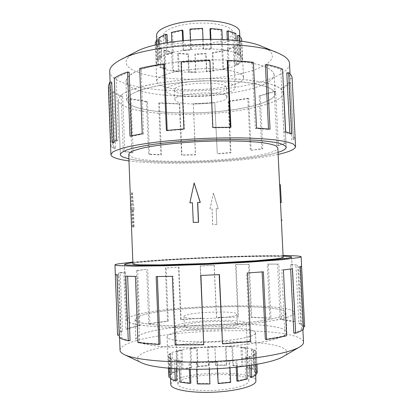 <?xml version="1.0" encoding="UTF-8"?>
<svg xmlns="http://www.w3.org/2000/svg" width="413" height="413" viewBox="0 0 413 413"><rect width="100%" height="100%" fill="white"/><g stroke="black" fill="none" stroke-linecap="round" stroke-linejoin="round"><path stroke-width="0.31" stroke-dasharray="2.06 1.55" d="M283.463 92.873C283.21 102.398 248.58 111.061 210.656 113.554C172.711 116.12 132.449 112.641 121.009 104.262C119.274 102.935 118.366 101.521 118.288 100.029C118.712 97.535 121.086 94.995 125.418 92.414L134.628 88.666C142.547 86.281 152.03 84.169 163.073 82.332C174.802 80.711 187.146 79.544 200.109 78.831C213.082 78.413 225.477 78.496 237.305 79.089C248.466 79.957 258.094 81.237 266.199 82.925C273.23 84.794 278.316 86.895 281.454 89.213L283.463 92.873M128.897 158.855C158.324 165.598 249.292 161.628 278.021 152.34C249.256 161.628 158.365 165.598 128.897 158.86M294.386 312.811L294.386 312.842C293.937 314.298 291.495 315.816 287.066 317.396C281.47 318.986 274.01 320.519 264.687 321.99C249.096 324.153 231.177 325.728 210.929 326.719C190.672 327.499 172.686 327.488 156.966 326.693C147.549 326.038 139.981 325.165 134.271 324.071C129.723 322.878 127.158 321.577 126.584 320.168C126.569 319.301 127.405 318.423 129.083 317.535C150.926 305.377 292.425 300.876 294.386 312.811M283.173 257.407C282.585 254.165 153.708 259.338 134.994 263.226L132.919 263.964M132.279 192.489L131.995 209.52L132.434 209.608L133.1 226.913L134.168 226.959L133.507 209.768L134.142 209.845L132.279 192.489L131.561 192.525L131.133 209.567L131.68 209.644L132.341 226.949L133.42 226.99L132.759 209.809L133.291 209.887L131.561 192.525M128.727 154.379L130.895 156.568C149.991 166.542 277.97 159.341 277.799 147.869M279.746 187.466L281.346 220.134M216.113 208.725L218.162 208.622L213.371 193.155L209.943 209.024L212.003 208.926L212.7 224.631L216.815 224.44L216.19 208.751L216.815 224.44M128.897 103.709C138.66 111.278 174.983 114.551 209.468 112.238C243.954 109.992 275.079 102.114 275.104 93.612L275.094 93.462C274.413 91.263 271.981 89.182 267.789 87.226L259.121 84.629C244.986 81.547 222.989 80.158 199.809 81.087C182.081 82.042 166.398 83.958 152.753 86.828C144.576 88.821 138.03 90.963 133.105 93.25C129.207 95.568 127.07 97.85 126.683 100.091L128.897 103.709M274.17 74.583L274.18 74.753C274.211 84.386 243.164 93.137 208.73 95.48C174.286 97.896 137.983 93.978 128.195 85.341L125.96 81.227L127.467 77.401C130.09 74.784 134.457 72.239 140.575 69.761C154.152 64.944 175.762 61.284 198.896 60.122C216.613 59.508 232.457 60.169 246.411 62.105C254.816 63.571 261.62 65.362 266.834 67.479C271.031 69.72 273.473 72.089 274.17 74.583M226.892 96.838L227.005 97.298C228.157 103.849 179.629 106.761 175.308 100.457L174.921 99.569C172.84 92.904 225.606 90.101 226.892 96.838M226.458 87.344L226.572 87.835C227.744 94.83 179.247 97.793 174.916 91.051L174.529 90.106C172.428 82.982 225.157 80.148 226.458 87.344M164.183 37.278C170.703 49.529 234.223 45.146 232.726 32.39L232.607 31.636C231.378 26.262 214.868 22.183 196.397 23.236C177.915 24.228 163.089 30.02 163.563 35.41L164.183 37.278M166.424 91.66C172.83 100.555 236.603 96.596 235.26 87.267L235.152 86.72C233.985 82.796 217.465 79.998 198.911 80.989C180.352 81.934 165.406 86.353 165.825 90.302L166.424 91.66M239.659 31.832C241.238 47.139 165.85 52.415 157.441 37.836L156.61 35.456M241.62 38.781L239.917 38.92L240.913 58.744L240.702 60.04L242.385 59.988L242.617 58.61L241.739 41.357M155.221 43.293L156.94 43.458L157.714 62.533L156.011 62.585L156.868 64.567L156.104 45.704L157.756 45.569L161.421 48.574L162.18 67.138L165.871 68.604L165.112 50.216L172.691 52.255L173.45 70.416L179.18 71.212L178.421 53.163L188.395 53.943L189.164 71.872L195.886 71.898L195.112 54.005L205.762 53.432L206.552 71.335L213.149 70.602L212.349 52.647L221.92 50.809L222.741 68.899L228.105 67.51L227.274 49.297L234.088 46.468L234.94 64.924L238.058 63.091L237.196 44.454L239.814 41.088L240.702 60.04M243.402 76.849L243.5 77.443C244.924 89.812 166.413 94.856 157.621 83.173L156.759 81.232C156.186 76.013 174.916 70.138 198.359 68.971C221.786 67.742 242.276 71.64 243.402 76.849M156.104 45.704L159.939 48.827L160.698 67.371L164.55 68.894L163.796 50.531L171.689 52.642L172.443 70.768L178.401 71.599L177.642 53.587L188.008 54.392L188.772 72.28L195.752 72.306L194.977 54.454L206.041 53.855L206.83 71.723L213.681 70.959L212.881 53.045L222.829 51.145L223.65 69.198L229.23 67.753L228.394 49.57L235.498 46.638L236.35 65.068L239.607 63.163L238.74 44.542L241.497 41.042L242.385 59.988M137.106 317.308L135.082 319.548L136.832 321.397C139.651 322.553 144.24 323.56 150.6 324.411C164.684 325.965 186.882 326.389 210.47 325.439C228.523 324.566 244.573 323.173 258.615 321.252C267.041 319.946 273.819 318.578 278.951 317.158C283.044 315.733 285.347 314.37 285.863 313.054L285.863 312.966C284.893 302.187 155.608 306.317 137.106 317.308M286.823 332.589L285.104 335.062C282.306 336.781 277.722 338.479 271.367 340.157C257.278 343.451 235.043 346.125 211.42 347.219C187.791 348.154 165.546 347.385 151.421 345.304L142.805 343.513C138.696 342.14 136.367 340.658 135.831 339.073L137.839 336.301C156.269 322.806 285.713 319.043 286.818 332.48L286.823 332.589M236.804 314.458C235.993 318.428 182.314 320.483 183.981 316.497L184.317 315.96C188.271 312.027 237.568 310.333 236.886 314.185L236.804 314.458M237.248 324.267C236.463 328.733 182.742 330.751 184.389 326.275L184.725 325.671C188.664 321.273 237.991 319.636 237.33 323.962L237.248 324.267M178.406 382.598L177.905 384.018C177.807 388.019 193.403 391.147 212.396 390.455C231.383 389.81 247.95 385.53 248.76 381.488L248.822 380.925C249.297 371.447 184.183 373.109 178.406 382.598M176.067 325.903L175.551 326.776C175.391 329.197 190.858 330.828 209.768 330.085C228.668 329.368 245.224 326.497 246.107 324.029L246.179 323.689C246.824 317.938 181.973 320.054 176.067 325.903M170.796 384.518L171.472 382.706L173.383 381.049C187.476 370.807 256.328 370.311 255.952 380.801M256.132 373.115L255.518 373.125L254.578 353.079L253.541 354.468L255.265 354.488L256.328 353.043L256.86 364.374M250.201 377.275L254.485 374.741L253.541 354.468M249.653 365.541L249.245 356.656L244.899 357.988L246.303 358.164L250.82 356.77L251.212 365.304M236.809 380.92L245.854 378.804L244.899 357.988M236.19 367.219L235.854 359.852L228.967 360.823L229.7 361.122L236.881 360.11L237.201 367.111M217.95 383.181L229.917 382.004L228.967 360.823M217.315 368.701L217.016 361.907L209.117 362.273L208.983 362.635L217.233 362.253L217.517 368.69M209.412 369.057L209.117 362.273M190.29 369.279L189.985 361.969L197.032 362.299L197.935 383.496L210.041 383.553M176.32 368.799L175.964 360.038L180.584 360.957L181.446 381.803L190.868 383.058M173.057 373.022L178.318 370.688L176.95 370.559L171.457 372.985L173.057 373.022L172.257 353.513L170.662 353.492L168.649 354.901L169.449 374.622L171.142 374.591L170.461 376.3L169.836 356.982L171.189 358.257L172.02 378.571L176.81 380.688M255.41 333.374C254.671 336.755 234.15 340.715 210.238 341.628C186.315 342.578 166.873 340.198 167.115 336.848L167.864 335.552C176.01 327.519 255.926 325.057 255.461 332.992L255.41 333.374M169.449 374.622L168.716 376.429M168.54 368.241L168.091 357.106L169.485 358.438L169.888 368.355M174.771 368.706L174.425 360.296L179.232 361.256L179.552 368.969M189.314 369.263L189.025 362.32L196.376 362.66L196.66 369.31M209.262 369.062L208.983 362.635M230 367.807L229.7 361.122M246.659 365.964L246.303 358.164M255.735 364.571L255.265 354.488M274.201 74.546L274.211 74.717C274.242 84.355 243.185 93.111 208.73 95.455C174.276 97.876 137.952 93.952 128.159 85.31L125.924 81.191C126.295 78.651 128.422 76.075 132.31 73.473L140.544 69.72C154.132 64.898 175.747 61.238 198.896 60.071C216.624 59.462 232.473 60.122 246.437 62.058C254.842 63.53 261.651 65.321 266.865 67.433C271.062 69.678 273.509 72.048 274.201 74.546M275.13 93.457L275.141 93.606C275.115 102.114 243.969 109.997 209.474 112.243C174.973 114.556 138.634 111.288 128.866 103.715L126.646 100.091C127.034 97.845 129.176 95.563 133.074 93.25L141.339 89.889C154.963 85.568 176.63 82.223 199.809 81.077C217.568 80.442 233.433 80.948 247.402 82.585C255.807 83.834 262.616 85.383 267.825 87.22C272.017 89.177 274.449 91.258 275.13 93.457M242.555 58.057L242.658 58.723C244.15 72.564 165.685 77.794 156.842 64.686L155.964 62.508C155.365 56.674 174.064 50.195 197.486 49.013C220.903 47.763 241.404 52.229 242.555 58.057M243.433 76.813L243.531 77.407C244.955 89.786 166.387 94.835 157.59 83.142L156.723 81.196C156.15 75.977 174.895 70.091 198.354 68.925C221.807 67.696 242.307 71.599 243.433 76.813M289.528 63.617L289.534 63.958C288.739 76.457 251.089 87.257 210.325 90.111C169.521 93.049 126.006 88.279 112.956 77.288C110.891 75.46 109.806 73.519 109.703 71.47M261.914 46.452C268.584 49.271 272.064 52.368 272.353 55.755C272.874 66.416 242.323 76.033 208.204 78.491C174.079 81.041 138.004 76.508 128.329 66.885C123.776 62.141 126.239 57.17 135.712 51.961M108.371 86.157L108.826 88.108L110.983 146.445L113.864 148.582L111.747 91.634L113.487 91.505C115.661 93.24 118.722 94.809 122.676 96.224L124.767 151.246L123.255 151.401L131.845 152.81L129.77 98.939L131.086 98.681L147.451 101.598L149.542 154.168L148.556 154.369L160.755 154.937L158.649 103.147L159.397 102.822L179.769 103.73L181.926 154.947L181.544 155.159L195.38 154.885L193.315 103.663L214.765 102.569L217.3 153.827L230.955 152.774L228.616 101.546L228.115 101.252L247.852 98.284L250.304 150.425L262.813 148.835L260.283 96.048L259.188 95.852L274.258 91.283L276.922 145.644L278.336 145.691L285.972 143.476L283.22 88.036L281.63 87.984C284.996 86.178 287.412 84.304 288.868 82.363L291.748 139.862L293.55 139.795L295.104 137.421L292.136 78.134M283.499 92.868C283.241 102.398 248.595 111.066 210.656 113.565C172.696 116.125 132.423 112.646 120.978 104.267C119.238 102.935 118.33 101.521 118.252 100.029C118.676 97.535 121.055 94.995 125.387 92.409C130.869 89.853 138.185 87.458 147.327 85.228C162.619 82.011 180.213 79.874 200.109 78.821C220.015 78.14 237.728 78.733 253.241 80.607C262.549 82.032 270.045 83.777 275.729 85.847C280.267 88.041 282.859 90.364 283.499 92.811L283.499 92.868M113.487 91.505L115.614 148.474L112.837 146.378L110.983 146.445M111.722 82.135L110.245 86.198L110.669 88.052L112.837 146.378M113.931 141.432L113.978 142.686L118.485 140.188L116.636 140.126M129.155 72.27C123.616 74.19 119.285 76.178 116.156 78.238L118.485 140.188M131.602 135.758L131.618 136.269L143.621 133.926L142.253 133.714M164.472 64.382C155.83 65.621 148.024 67.102 141.055 68.821L143.621 133.926M167.188 130.394L167.203 130.771L184.358 129.254L183.919 128.928M209.902 60.313L209.685 60.887L181.524 62.394L184.358 129.254M209.685 60.887L212.659 127.844L230.299 127.632L230.944 127.271M230.278 127.266L230.299 127.632M253.401 62.373L252.198 62.89C244.594 61.945 236.277 61.32 227.253 61.021M252.198 62.89L255.311 128.381L268.538 129.486L270.03 129.176M268.512 129.011L268.538 129.486M282.559 69.188L280.788 69.534C276.824 67.83 271.702 66.328 265.414 65.027M280.788 69.534L283.881 132.026L289.859 134.029L291.733 133.833M289.807 133.032L289.859 134.029M292.141 78.516L290.272 78.651L290.267 78.341C290.184 76.482 289.028 74.676 286.803 72.915M286.859 332.625L285.146 335.103C282.342 336.817 277.758 338.515 271.398 340.198C257.304 343.497 235.064 346.171 211.425 347.266C193.33 347.922 177.249 347.731 163.176 346.698C154.73 345.877 147.931 344.829 142.774 343.554C138.66 342.181 136.336 340.699 135.794 339.109L137.803 336.337C156.248 322.832 285.75 319.068 286.859 332.517L286.859 332.625M285.899 313.054L284.165 315.052C281.351 316.456 276.762 317.86 270.396 319.259C256.297 322.026 234.073 324.365 210.47 325.444C192.412 326.125 176.361 326.11 162.319 325.403C153.894 324.819 147.116 324.035 141.979 323.054C137.885 321.99 135.572 320.818 135.046 319.554L137.075 317.308C155.587 306.317 284.924 302.182 285.899 312.966L285.899 313.054M256.359 352.919C255.657 356.977 235.116 361.551 211.141 362.438C187.166 363.373 167.652 360.342 167.869 356.326L168.607 354.777C176.712 345.206 256.798 342.94 256.411 352.459L256.359 352.919M255.446 333.41C254.713 336.796 234.171 340.756 210.238 341.67C186.299 342.625 166.842 340.24 167.079 336.884L167.828 335.588C175.984 327.545 255.962 325.083 255.502 333.023L255.446 333.41M120.049 350.25C120.028 348.892 121.009 347.534 123.002 346.177C147.844 328.562 299.41 324.339 303.493 342.016L303.514 342.243M141.695 362.857C136.987 360.497 136.233 358.009 139.434 355.397C157.518 339.486 286.591 336.203 286.875 352.274C286.865 353.704 285.59 355.175 283.055 356.687M132.852 262.105C169.18 258.657 246.592 255.28 283.081 255.549M304.634 326.709C304.386 325.475 303.039 324.334 300.597 323.291L297.68 265.079L291.986 264.583L294.81 321.453L281.537 319.177L278.858 264.139L268.342 264.067L270.933 318.144L251.775 317.194L249.307 264.258L236.055 264.563L238.451 317.014L216.546 317.385L214.249 265.311L200.166 265.931L202.406 318.025L180.641 319.631L178.457 267.113L165.339 267.975L167.492 321.009L148.747 323.689L146.62 269.452L136.373 270.448L138.5 325.671C133.513 326.766 129.321 327.917 125.929 329.13L123.781 272.033L118.495 273.019L120.673 331.479L122.449 331.433L120.266 272.952L125.407 271.986L123.781 272.033M294.423 312.811L294.423 312.842C293.973 314.298 291.532 315.816 287.102 317.401L277.701 319.755C269.612 321.293 259.937 322.703 248.672 323.983C236.716 325.15 224.135 326.063 210.929 326.729C197.719 327.22 185.107 327.406 173.093 327.282C161.762 326.988 151.999 326.43 143.807 325.599C136.713 324.644 131.608 323.518 128.484 322.228L126.548 320.173C126.533 319.306 127.369 318.428 129.047 317.54C150.905 305.372 292.45 300.87 294.423 312.811M138.5 325.671L139.847 325.733C134.968 326.807 130.875 327.943 127.565 329.13L125.407 271.986M139.847 325.733L137.715 270.432L146.62 269.452M167.492 321.009L168.272 321.159L149.883 323.787L147.751 269.457M168.272 321.159L166.109 268.006L178.457 267.113M202.406 318.025L181.178 319.801L178.989 267.159M202.561 318.222L200.31 265.998L214.249 265.311M238.451 317.014L216.448 317.592L214.146 265.383M237.965 317.225L235.57 264.656L249.307 264.258M270.933 318.144L251.047 317.406L248.574 264.356M269.844 318.346L267.247 264.165L278.858 264.139M294.81 321.453L293.204 321.603L280.231 319.363L277.551 264.243M293.204 321.603L290.385 264.681L297.68 265.079M303.447 326.74L302.729 326.755C302.512 325.547 301.216 324.432 298.842 323.41L295.935 265.167M298.842 323.41L300.597 323.291M290.385 264.681L291.986 264.583M280.231 319.363L281.537 319.177M267.247 264.165L268.342 264.067M251.047 317.406L251.775 317.194M235.57 264.656L236.055 264.563M181.178 319.801L180.641 319.631M166.109 268.006L165.339 267.975M149.883 323.787L148.747 323.689M137.715 270.432L136.373 270.448M127.565 329.13L125.929 329.13M120.266 272.952L118.495 273.019M122.449 331.433C120.457 332.61 119.465 333.781 119.481 334.953L119.218 335.124M119.496 335.103L117.24 274.346L115.335 274.444M119.311 337.545L121.226 337.364L118.908 275.104L117.24 274.346M118.908 275.104L116.998 275.223M120.673 331.479C118.593 332.692 117.56 333.905 117.576 335.113M127.617 276.235L125.815 276.142M137.937 342.547L139.558 342.248L137.018 276.338L127.612 276.003M137.018 276.338L135.402 276.488M121.226 337.364C122.919 338.526 125.862 339.594 130.054 340.57M157.353 276.565L156.16 276.576M175.174 344.989L175.995 344.628L173.181 276.168L157.348 276.421M173.181 276.168L172.35 276.323M139.558 342.248C145.345 343.043 152.175 343.652 160.053 344.081M219.174 274.63L200.899 275.311M219.169 274.5L219.427 274.614M175.995 344.628L203.877 344.401M222.235 343.559L249.782 341.246L250.696 341.53M249.782 341.246L246.613 272.91L247.511 272.983M262.126 271.914L246.613 272.91M262.121 271.764L263.365 271.816M265.327 339.259C272.957 338.123 279.503 336.905 284.97 335.599L286.637 335.748M284.97 335.599L281.759 269.911L283.411 269.916M290.669 269.008L281.759 269.911M290.659 268.765L292.476 268.749M293.844 333.09C297.696 331.747 300.292 330.431 301.64 329.14L303.565 329.14M301.64 329.14L298.532 267.139L300.447 267.087M302.729 326.755L299.704 266.328L298.532 267.139M299.693 266.256L301.588 266.189M132.872 262.689C162.17 259.132 253.613 255.141 283.111 256.132C253.654 255.136 162.128 259.132 132.872 262.694M283.881 132.026L285.672 131.783M255.311 128.381L256.525 128.04M212.659 127.844L212.886 127.483M181.524 62.394L181.08 61.857M167.203 130.771L166.367 130.482M141.055 68.821L139.687 68.444M131.618 136.269L130.007 136.114M116.156 78.238L114.313 78.083M113.978 142.686L112.078 142.676M110.669 88.052L108.826 88.108M115.614 148.474L113.864 148.582M122.676 96.224L121.169 96.436L123.255 151.401M131.086 98.681L133.167 152.629L124.767 151.246M133.167 152.629L131.845 152.81M111.747 91.634C113.983 93.4 117.122 95 121.169 96.436M147.451 101.598L146.47 101.903L148.556 154.369M159.397 102.822L161.509 154.725L149.542 154.168M161.509 154.725L160.755 154.937M129.77 98.939L146.47 101.903M179.769 103.73L179.397 104.066L181.544 155.159M193.315 103.663L195.514 154.679L181.926 154.947M158.649 103.147L179.397 104.066M214.765 102.569L217.3 153.827M228.115 101.252L230.454 152.603L217.047 153.636M230.454 152.603L230.955 152.774M193.186 103.999L215.023 102.878M247.852 98.284L248.719 98.521L251.171 150.559M259.188 95.852L261.718 148.726L250.304 150.425M261.718 148.726L262.813 148.835M228.616 101.546L248.719 98.521M274.258 91.283L275.672 91.402L278.336 145.691M281.63 87.984L284.381 143.471L276.922 145.644M284.381 143.471L285.972 143.476M260.283 96.048L275.672 91.402M288.868 82.363L290.664 82.306L293.55 139.795M290.272 78.651L293.23 137.534L291.748 139.862M293.23 137.534L295.104 137.421M283.22 88.036C286.668 86.198 289.152 84.288 290.664 82.306M278.119 154.4C242.312 162.516 165.36 165.876 128.975 160.91M172.02 378.571L170.311 378.767M181.446 381.803L180.094 382.144M197.935 383.496L197.28 383.914M230.655 382.361L229.917 382.004M247.263 379.015L245.854 378.804M256.21 374.777L254.485 374.741M257.314 372.557L256.189 370.595L254.511 370.724L253.592 351.035L255.27 350.916L252.957 349.708L253.861 369.165L247.924 367.276L246.602 367.524L245.72 348.35L247.041 348.128L242.039 347.359L242.906 366.336L233.505 365.335L232.746 365.655L231.894 346.837L232.658 346.564L225.983 346.337L226.814 365.02L215.679 365.035L215.581 365.36L214.863 346.419L207.656 346.75L208.462 365.366L197.419 366.377L197.997 366.656L197.197 347.916L196.624 347.684L190.063 348.52L190.852 367.312L181.735 369.17L182.913 369.346L182.118 350.307L180.946 350.162L176.165 351.386L176.95 370.559M255.518 373.125L254.511 370.724M246.602 367.524L252.291 369.346L253.861 369.165M232.746 365.655L241.786 366.62L242.906 366.336M215.581 365.36L226.303 365.345L226.814 365.02M197.997 366.656L208.627 365.681L208.462 365.366M182.913 369.346L191.678 367.555L190.852 367.312M170.239 377.1L170.652 377.069M169.836 356.982L168.091 357.106M171.457 372.985L170.662 353.492M175.964 360.038L174.425 360.296M181.735 369.17L180.946 350.162M189.985 361.969L189.025 362.32M197.419 366.377L196.624 347.684M215.679 365.035L214.863 346.419M233.505 365.335L232.658 346.564M247.924 367.276L247.041 348.128M256.189 370.595L255.27 350.916M252.291 369.346L251.388 349.873L253.592 351.035M251.388 349.873L252.957 349.708M241.786 366.62L240.913 347.607L245.72 348.35M240.913 347.607L242.039 347.359M226.303 365.345L225.467 346.615L231.894 346.837M225.467 346.615L225.983 346.337M208.627 365.681L207.822 347.013L214.76 346.698M207.822 347.013L207.656 346.75M191.678 367.555L190.883 348.722L197.197 347.916M190.883 348.722L190.063 348.52M178.318 370.688L177.528 351.484L182.118 350.307M177.528 351.484L176.165 351.386M171.142 374.591L170.337 354.865L172.257 353.513M170.337 354.865L168.649 354.901M171.189 358.257L169.485 358.438M180.584 360.957L179.232 361.256M197.032 362.299L196.376 362.66M217.016 361.907L217.233 362.253M235.854 359.852L236.881 360.11M249.245 356.656L250.82 356.77M254.578 353.079L256.328 353.043M165.112 50.216L163.796 50.531M171.689 52.642L172.691 52.255M178.421 53.163L177.642 53.587M188.008 54.392L188.395 53.943M195.112 54.005L194.977 54.454M206.041 53.855L205.762 53.432M212.349 52.647L212.881 53.045M222.829 51.145L221.92 50.809M227.274 49.297L228.394 49.57M235.498 46.638L234.088 46.468M237.196 44.454L238.74 44.542M241.497 41.042L239.814 41.088M239.917 38.92L237.48 35.642M226.918 31.285L234.295 33.758L235.813 33.396M209.949 29.075L220.909 30.123L221.879 29.597M189.928 29.065L190.29 29.617L191.162 49.885L190.806 49.384L183.098 50.319L182.68 40.572M190.29 29.617L202.37 28.946L202.54 28.368M171.426 32.39L172.546 32.797L173.388 52.833L172.267 52.466L166.547 54.186L166.083 42.885M182.913 30.572L172.546 32.797M159.103 37.619L160.698 37.805L161.504 57.412L159.908 57.247L157.332 59.322L156.744 44.8M167.074 34.589L160.698 37.805M158.225 39.994L156.94 43.458M159.939 48.827L161.421 48.574M162.18 67.138L160.698 67.371M155.236 43.504L156.011 62.585M173.45 70.416L172.443 70.768M159.372 44.206L159.908 57.247M189.164 71.872L188.772 72.28M171.829 41.945L172.267 52.466M206.552 71.335L206.83 71.723M190.398 39.891L190.806 49.384M222.741 68.899L223.65 69.198M210.398 39.168L210.847 49.312L211.348 48.791L203.433 48.703L203.02 39.261M210.919 39.168L211.348 48.791M234.94 64.924L236.35 65.068M227.305 39.767L227.826 51.238L229.05 50.804L222.793 49.73L222.323 39.467M228.549 39.86L229.05 50.804M239.375 41.011L240.025 54.872L236.726 53.107L236.148 40.603M237.718 40.794L238.389 55.13L240.025 54.872M234.295 33.758L235.209 53.437L238.389 55.13M235.209 53.437L236.726 53.107M220.909 30.123L221.817 50.21L227.826 51.238M221.817 50.21L222.793 49.73M202.37 28.946L203.263 49.23L210.847 49.312M203.263 49.23L203.433 48.703M183.336 40.505L183.775 50.778L191.162 49.885M183.775 50.778L183.098 50.319M167.404 42.653L167.895 54.475L173.388 52.833M167.895 54.475L166.547 54.186M158.406 44.418L159.015 59.4L161.504 57.412M159.015 59.4L157.332 59.322M157.756 45.569L158.52 64.438L157.714 62.533M158.52 64.438L156.868 64.567M165.871 68.604L164.55 68.894M179.18 71.212L178.401 71.599M195.886 71.898L195.752 72.306M213.149 70.602L213.681 70.959M228.105 67.51L229.23 67.753M238.058 63.091L239.607 63.163M240.81 58.078L242.519 57.944M134.168 226.959L133.42 226.99M133.507 209.768L132.759 209.809M134.142 209.845L133.291 209.887M281.263 202.566L280.381 202.613M281.258 202.458L280.463 202.499M133.1 226.913L132.341 226.949M132.434 209.608L131.68 209.644M131.995 209.52L131.133 209.567M193.403 222.488L192.432 202.793M190.011 202.922L194.275 182.995M216.887 224.45L212.778 224.641L212.086 208.952L209.943 209.024M210.036 209.055L213.371 193.155M213.444 193.196L218.162 208.622M218.245 208.653L216.19 208.751M294.386 312.842L291.624 257.201M126.584 320.168L124.483 264.501M275.104 93.612L274.18 74.753M227.005 97.298L226.572 87.835M232.726 32.39L235.26 87.267M240.913 58.744L239.855 35.998M243.5 77.443L242.617 58.61M135.082 319.548L135.831 339.073M183.981 316.497L184.389 326.275M177.905 384.018L175.551 326.776M170.461 376.3L170.569 378.948M167.115 336.848L168.385 368.226M275.141 93.606L274.211 74.717M243.531 77.407L242.658 58.723M110.095 82.079L110.245 86.198M290.045 73.891L290.267 78.341M135.046 319.554L135.794 339.109M167.079 336.884L167.869 356.326M124.447 264.413L126.548 320.173M291.655 257.113L294.423 312.842M302.889 329.724L299.704 266.328M119.584 337.726L119.481 334.953M255.502 333.023L256.411 352.459M285.899 312.966L286.859 332.517M286.199 147.24L283.499 92.811M120.307 154.483L118.252 100.029M156.723 81.196L155.964 62.508M126.646 100.091L125.924 81.191M255.461 332.992L256.932 364.359M255.57 372.588L255.693 375.236M248.822 380.925L246.179 323.689M236.886 314.185L237.33 323.962M285.863 312.966L286.818 332.48M156.759 81.232L155.298 45.146M156.93 43.282L156.79 39.916M163.563 35.41L165.825 90.302M174.921 99.569L174.529 90.106M126.683 100.091L125.96 81.227M118.288 100.029L120.328 154.163M283.463 92.817L286.147 146.92"/><path stroke-width="0.62" d="M123.007 157.038L128.897 158.855L122.976 157.038C121.252 156.253 120.359 155.396 120.307 154.483C120.766 152.939 123.188 151.339 127.576 149.676C133.115 148.014 140.492 146.419 149.702 144.891C165.102 142.65 182.794 141.04 202.778 140.048C222.777 139.289 240.542 139.357 256.075 140.244C265.389 140.962 272.874 141.912 278.538 143.089C283.055 144.359 285.605 145.743 286.199 147.24L286.199 147.276C286.116 148.979 283.385 150.673 278.021 152.351C283.364 150.668 286.08 148.974 286.163 147.276L286.163 147.24C285.569 145.748 283.019 144.364 278.507 143.094C272.843 141.917 265.363 140.967 256.055 140.25C240.526 139.362 222.767 139.3 202.783 140.059C182.804 141.045 165.123 142.655 149.728 144.891C140.518 146.419 133.146 148.014 127.607 149.682C123.224 151.344 120.802 152.944 120.343 154.483C120.395 155.396 121.288 156.248 123.007 157.038M127.039 263.535L124.483 264.408L126.352 264.97L141.504 265.528L170.564 265.151L208.183 263.84L245.776 261.868L274.759 259.71L289.802 257.836L291.619 257.103C291.423 256.628 288.589 256.303 283.111 256.132C288.61 256.303 291.459 256.623 291.655 257.103L291.655 257.113C291.155 257.567 288.677 258.099 284.216 258.714L245.792 261.868L208.183 263.84L170.548 265.156L141.473 265.528L126.316 264.976L124.447 264.413L127.003 263.54L132.872 262.689L127.039 263.535M283.173 257.433L277.794 147.777L275.884 145.82C272.978 144.596 268.326 143.528 261.93 142.614C247.8 140.957 225.741 140.477 202.442 141.442C179.159 142.542 157.358 144.968 143.621 147.859C137.426 149.325 132.986 150.797 130.307 152.273L128.727 154.379L132.919 263.964C133.409 264.335 135.676 264.619 139.723 264.816L159.888 264.909L207.77 263.468L255.792 260.742L276.158 258.884C280.277 258.332 282.616 257.846 283.173 257.433M156.79 39.916L156.61 35.456C156.011 29.003 173.868 21.987 196.258 20.82C218.632 19.587 238.337 24.615 239.55 31.068L239.855 35.998M255.693 375.236L255.9 381.375C255.198 386.207 235.446 391.431 212.437 392.247C189.422 393.109 170.636 389.309 170.796 384.518L170.569 378.948M251.212 365.304L251.775 377.42L250.201 377.275L249.653 365.541M237.201 367.111L237.842 381.225L236.809 380.92L236.19 367.219M217.517 368.69L218.172 383.589L217.315 368.701M196.66 369.31L197.28 383.914L209.912 383.976L209.412 369.057M179.552 368.969L180.094 382.144L189.913 383.455L190.868 383.058L190.29 369.279M169.888 368.355L170.311 378.767L175.272 380.977L176.81 380.688L176.32 368.799M168.385 368.226L168.902 377.198L168.54 368.241M175.272 380.977L174.771 368.706M189.913 383.455L189.314 369.263M209.912 383.976L209.262 369.062M218.172 383.589L230.655 382.361L230 367.807M237.842 381.225L247.263 379.015L246.659 365.964M251.775 377.42L256.21 374.777L255.735 364.571M110.095 82.079L109.703 71.47C109.517 67.618 113.131 63.726 120.539 59.792C148.179 43.117 248.724 38.729 277.717 52.931C285.44 56.204 289.374 59.766 289.528 63.617L290.045 73.891M120.539 59.792L135.712 51.961C159.067 38.172 237.449 34.749 261.914 46.452L277.717 52.931M128.975 160.91C122.31 160.022 117.385 158.907 114.2 157.565C112.068 156.646 110.968 155.644 110.901 154.56L112.821 151.969C116.094 150.146 121.556 148.324 129.202 146.496C138.071 144.705 148.706 143.068 161.101 141.592C174.276 140.255 188.147 139.212 202.711 138.474C217.284 137.942 231.197 137.766 244.434 137.952C256.912 138.345 267.65 139.047 276.638 140.059C284.418 141.21 290.019 142.552 293.436 144.08L295.574 146.713C294.944 149.387 289.126 151.948 278.119 154.4M295.579 146.501L292.136 78.134C292.048 76.26 290.897 74.433 288.666 72.652L291.733 133.833L285.672 131.783L282.559 69.188C278.532 67.443 273.313 65.904 266.896 64.567L270.03 129.176L256.525 128.04L253.401 62.373C245.627 61.403 237.124 60.763 227.888 60.448L230.944 127.271L212.886 127.483L209.902 60.313L181.08 61.857L183.919 128.928L166.367 130.482L163.631 63.891C154.787 65.166 146.806 66.684 139.687 68.444L142.253 133.714L130.007 136.114L127.545 71.981C121.897 73.942 117.488 75.977 114.313 78.083L116.636 140.126L112.078 142.676L109.827 82.073L108.371 86.157L110.901 154.56M109.827 82.073L111.722 82.135L113.931 141.432M127.545 71.981L129.155 72.27L131.602 135.758M163.631 63.891L164.472 64.382L167.188 130.394M227.888 60.448L227.253 61.021L230.278 127.266M266.896 64.567L265.414 65.027L268.512 129.011M288.666 72.652L286.803 72.915L289.807 133.032M283.081 255.549C294.293 255.621 300.303 256.014 301.113 256.731L299.136 257.593L282.497 259.674L250.232 262.085L208.204 264.289L166.145 265.755L133.791 266.168L117.039 265.544L114.979 264.919C115 264.609 116.058 264.263 118.154 263.886L132.852 262.105M301.593 266.354L304.634 326.709L303.447 326.74M119.218 335.124L117.586 335.227L115.335 274.444L116.998 275.223L119.311 337.545C121.009 338.732 123.993 339.822 128.257 340.823L125.815 276.142L135.402 276.488L137.937 342.547C143.838 343.358 150.812 343.988 158.866 344.427L156.16 276.576L172.35 276.323L175.174 344.989L203.707 344.762L200.718 275.445L219.427 274.614L222.504 343.9L219.174 274.63M114.979 264.919L117.586 335.227M127.617 276.235L130.054 340.57L128.257 340.823M157.353 276.565L160.053 344.081L158.866 344.427M200.904 275.44L203.707 344.762M222.504 343.9L250.696 341.53L247.511 272.983L263.365 271.816L266.586 339.496L265.327 339.259L262.126 271.914M266.586 339.496C274.382 338.33 281.067 337.08 286.637 335.748L283.411 269.916L292.476 268.749L295.677 333.177L293.844 333.09L290.669 269.008M295.677 333.177C299.59 331.804 302.223 330.462 303.565 329.14L300.447 267.087L301.604 266.271L301.129 256.793M302.889 329.724L303.514 342.243C303.607 343.776 302.264 345.371 299.492 347.028C289.146 353.363 253.19 359.785 212.452 361.551C171.715 363.342 135.335 360.079 124.473 354.669C121.567 353.265 120.095 351.793 120.049 350.25L119.584 337.726M299.492 347.028L283.055 356.687C273.933 362.206 245.007 367.529 212.772 368.928C180.538 370.342 151.261 367.56 141.695 362.857L124.473 354.669M256.132 373.115L257.268 373.094L256.932 364.359M168.902 377.198L170.239 377.1M256.86 364.374L257.268 373.094M241.739 41.357L241.62 38.781L239.112 35.368L237.48 35.642L237.718 40.794M236.148 40.603L235.813 33.396L228.136 30.815L226.918 31.285L227.305 39.767M222.323 39.467L221.879 29.597L210.444 28.502L209.949 29.075L210.398 39.168M203.02 39.261L202.54 28.368L189.928 29.065L190.398 39.891M183.336 40.505L182.913 30.572L182.236 30.061L171.426 32.39L171.829 41.945M167.404 42.653L167.074 34.589L165.727 34.258L159.103 37.619L159.372 44.206M158.406 44.418L158.225 39.994L156.542 39.901L155.221 43.293L155.298 45.146M210.444 28.502L210.919 39.168M228.136 30.815L228.549 39.86M239.112 35.368L239.375 41.011M182.68 40.572L182.236 30.061M166.083 42.885L165.727 34.258M156.744 44.8L156.542 39.901M281.279 202.566L280.36 184.663L281.263 202.566M280.36 184.663L279.606 184.704M281.181 202.133L280.272 202.179M281.207 202.241L280.406 202.282M282.079 220.036L281.279 220.077M282.125 220.129L281.346 220.165M194.156 182.933L200.284 202.406L197.698 202.53L198.55 222.251L193.274 222.478L192.432 202.747L189.861 202.876L194.156 182.933L200.15 202.36L197.574 202.489L198.426 222.235L193.274 222.478M192.432 202.793L189.861 202.876M120.328 154.163L120.343 154.483M286.147 146.92L286.163 147.24"/></g></svg>

